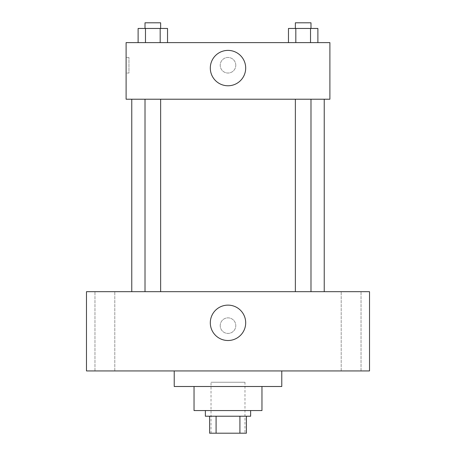 <?xml version="1.0" encoding="UTF-8"?>
<svg xmlns="http://www.w3.org/2000/svg" width="456" height="456" viewBox="0 0 456 456"><rect width="100%" height="100%" fill="white"/><g stroke="black" fill="none" stroke-linecap="round" stroke-linejoin="round"><path stroke-width="0.34" stroke-dasharray="2.28 1.71" d="M244.98 382.253L211.02 382.253L244.98 382.253L244.98 433.2L211.02 433.2L244.98 433.2M216.087 433.2L209.6 433.2L209.6 416.22L216.087 416.22L216.087 433.2L246.4 433.2M239.913 416.22L216.087 416.22L239.913 416.22L239.913 433.2M216.087 416.22L209.6 416.22M205.36 416.22L250.64 416.22M194.034 410.56L261.966 410.56M174.226 386.5L281.774 386.5M228 370.933L174.226 370.933L228 370.933M104.88 370.933L114.798 370.933L104.88 370.933M351.12 370.933L361.038 370.933L351.12 370.933M86.48 370.933L369.52 370.933L369.52 291.68L86.48 291.68L86.48 370.933M104.88 291.68L114.798 291.68L104.88 291.68M351.12 291.68L361.038 291.68L351.12 291.68M228 305.127A17.687 17.687 0 0 1 243.322 331.66A17.687 17.687 0 0 1 212.678 331.66A17.687 17.687 0 0 1 228 305.127M220.214 325.647A7.786 7.786 0 0 1 231.893 318.904A7.786 7.786 0 0 1 231.893 332.39A7.786 7.786 0 0 1 220.214 325.647A7.786 7.786 0 0 1 231.893 318.904A7.786 7.786 0 0 1 231.893 332.39A7.786 7.786 0 0 1 220.214 325.647M369.52 317.866L369.52 333.433L369.514 317.866M86.48 333.433L86.48 317.866L86.486 333.433M152.828 291.68L145.014 291.68L152.828 291.68M303.172 291.68L310.986 291.68L303.172 291.68M160.637 291.68L145.014 291.68L160.637 291.68L160.637 99.22L145.014 99.22L160.637 99.22M324.233 291.68L131.767 291.68L324.233 291.68M324.233 99.22L131.767 99.22L324.233 99.22M295.363 99.22L310.986 99.22L295.363 99.22L310.986 99.22L295.363 99.22L295.363 291.68M310.986 99.22L310.986 291.68M126.107 99.22L329.893 99.22L329.893 42.613L126.107 42.613L126.107 99.22M235.786 65.254A7.786 7.786 0 0 0 224.107 58.516A7.786 7.786 0 0 0 224.107 71.997A7.786 7.786 0 0 0 235.786 65.254A7.786 7.786 0 0 0 224.107 58.516A7.786 7.786 0 0 0 224.107 71.997A7.786 7.786 0 0 0 235.786 65.254M138.117 42.613L138.117 28.46L145.475 28.46L145.475 42.613L138.117 42.613L167.534 42.613L138.117 42.613L167.534 42.613L138.117 42.613L167.534 42.613L138.117 42.613L145.475 42.613L145.475 28.46L167.534 28.46L160.181 28.46L160.181 42.613L160.181 28.46L138.117 28.46L167.534 28.46L167.534 42.613M288.466 42.613L288.466 28.46L295.819 28.46L295.819 42.613L288.466 42.613L317.883 42.613L288.466 42.613L317.883 42.613L288.466 42.613L317.883 42.613L288.466 42.613L295.819 42.613L295.819 28.46L317.883 28.46L310.525 28.46L310.525 42.613L310.525 28.46L288.466 28.46L317.883 28.46L317.883 42.613M126.107 73.04L126.107 57.473L126.107 73.04L128.962 73.04L128.962 57.473L128.962 73.04M329.893 57.473L329.887 73.04L329.893 57.473M245.687 68.087A17.687 17.687 0 0 1 219.154 83.402A17.687 17.687 0 0 1 219.154 52.765A17.687 17.687 0 0 1 245.687 68.087M310.986 28.46L295.363 28.46L310.986 28.46L295.363 28.46L310.986 28.46L310.986 22.8L295.363 22.8L310.986 22.8L295.363 22.8L295.363 28.46M160.637 28.46L145.014 28.46L160.637 28.46L145.014 28.46L160.637 28.46L160.637 22.8L145.014 22.8L160.637 22.8L145.014 22.8L145.014 28.46M310.525 28.46L310.525 42.613M295.819 28.46L295.819 42.613M160.181 28.46L160.181 42.613M145.475 28.46L145.475 42.613M211.02 433.2L211.02 382.253M114.798 370.933L114.798 291.68L114.798 370.933M94.962 370.933L94.962 291.68L94.962 370.933M361.038 370.933L361.038 291.68L361.038 370.933M341.202 370.933L341.202 291.68L341.202 370.933M145.014 99.22L145.014 291.68M128.962 57.473L126.107 57.473"/><path stroke-width="0.68" d="M239.913 416.22L239.913 433.2L209.6 433.2L209.6 416.22M239.913 433.2L246.4 433.2L246.4 416.22L246.4 433.2M250.64 410.56L250.64 416.22L205.36 416.22L205.36 410.56M216.087 416.22L216.087 433.2M261.966 386.5L261.966 410.56L194.034 410.56L194.034 386.5M281.774 370.933L281.774 386.5L174.226 386.5L174.226 370.933M369.52 370.933L86.48 370.933L86.48 291.68L369.52 291.68L369.52 370.933M228 305.127A17.687 17.687 0 0 1 243.322 331.66A17.687 17.687 0 0 1 212.678 331.66A17.687 17.687 0 0 1 228 305.127M324.233 99.22L324.233 291.68M295.363 291.68L295.363 99.22M160.637 99.22L160.637 291.68M329.893 99.22L126.107 99.22L126.107 42.613L329.893 42.613L329.893 99.22M245.687 68.087A17.687 17.687 0 0 1 219.154 83.402A17.687 17.687 0 0 1 219.154 52.765A17.687 17.687 0 0 1 245.687 68.087M317.883 42.613L317.883 28.46L288.466 28.46L288.466 42.613M310.525 28.46L310.525 42.613M295.819 28.46L295.819 42.613M295.363 28.46L295.363 22.8L310.986 22.8L310.986 28.46M167.534 42.613L167.534 28.46L138.117 28.46L138.117 42.613M160.181 28.46L160.181 42.613M145.475 28.46L145.475 42.613M145.014 28.46L145.014 22.8L160.637 22.8L160.637 28.46M131.767 99.22L131.767 291.68M310.986 291.68L310.986 99.22M145.014 99.22L145.014 291.68"/></g></svg>

